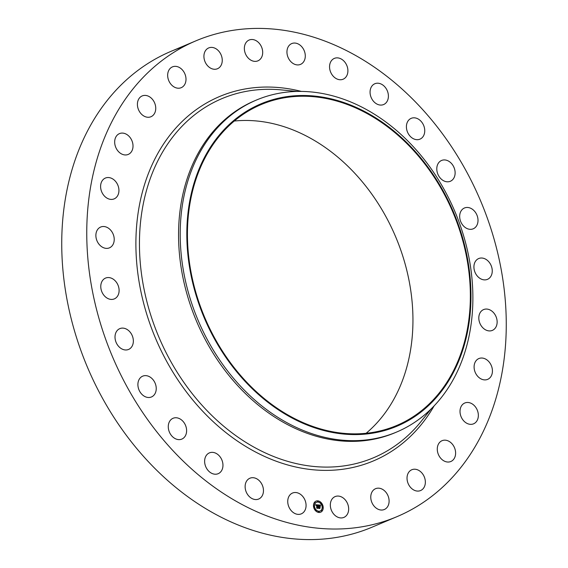 <?xml version="1.0" encoding="UTF-8"?>
<svg xmlns="http://www.w3.org/2000/svg" width="568" height="568" viewBox="0 0 568 568"><rect width="100%" height="100%" fill="white"/><g stroke="black" fill="none" stroke-linecap="round" stroke-linejoin="round"><path stroke-width="0.85" d="M301.281 494.948A11.289 8.74 -112.9 0 1 306.074 505.442A11.289 8.74 -112.9 0 1 301.296 513.855A11.289 8.74 -112.9 0 1 292.527 511.945A11.289 8.74 -112.9 0 1 287.735 501.459A11.289 8.74 -112.9 0 1 292.513 493.045A11.289 8.74 -112.9 0 1 301.281 494.948M396.975 516.66A258.284 199.872 -112.9 0 1 148.305 420.568A258.284 199.872 -112.9 0 1 112.23 120.998A258.284 199.872 -112.9 0 1 196.052 40.775A258.284 199.872 -112.9 0 1 444.716 136.86A258.284 199.872 -112.9 0 1 480.791 436.43A258.284 199.872 -112.9 0 1 396.975 516.66L371.948 527.225A258.284 199.872 -112.9 0 1 123.284 431.14A258.284 199.872 -112.9 0 1 87.209 131.57A258.284 199.872 -112.9 0 1 171.025 51.34A258.284 199.872 -112.9 0 1 183.769 46.604M234.272 121.034A174.191 134.793 -112.9 0 1 382.413 210.451A174.191 134.793 -112.9 0 1 395.768 395.647A174.191 134.793 -112.9 0 1 366.111 433.292M204.615 158.678A174.191 134.793 -112.9 0 1 261.145 104.569A174.191 134.793 -112.9 0 1 428.847 169.378A174.191 134.793 -112.9 0 1 453.179 371.408A174.191 134.793 -112.9 0 1 396.649 425.517A174.191 134.793 -112.9 0 1 228.947 360.715A174.191 134.793 -112.9 0 1 204.615 158.678M453.718 371.87A174.944 135.376 -112.9 0 1 261.039 396.705A174.944 135.376 -112.9 0 1 204.075 158.216A174.944 135.376 -112.9 0 1 396.755 133.381A174.944 135.376 -112.9 0 1 453.718 371.87M455.11 376.073A180.198 139.444 -112.9 0 1 396.634 432.042A180.198 139.444 -112.9 0 1 223.146 365.004A180.198 139.444 -112.9 0 1 197.976 156.001A180.198 139.444 -112.9 0 1 256.452 100.032A180.198 139.444 -112.9 0 1 429.94 167.07A180.198 139.444 -112.9 0 1 455.11 376.073M396.634 432.042L394.98 432.745A180.198 139.444 -112.9 0 1 221.492 365.707A180.198 139.444 -112.9 0 1 196.322 156.704A180.198 139.444 -112.9 0 1 254.798 100.728L256.452 100.032M332.671 75.558A11.289 8.74 -112.9 0 1 334.339 58.397A11.289 8.74 -112.9 0 1 344.797 62.054A11.289 8.74 -112.9 0 1 343.129 79.208A11.289 8.74 -112.9 0 1 332.671 75.558M221.236 458.625A11.289 8.74 -112.9 0 1 218.183 473.691A11.289 8.74 -112.9 0 1 206.354 467.954A11.289 8.74 -112.9 0 1 209.4 452.881A11.289 8.74 -112.9 0 1 221.236 458.625M371.791 98.811A11.289 8.74 -112.9 0 1 374.837 83.745A11.289 8.74 -112.9 0 1 386.673 89.481A11.289 8.74 -112.9 0 1 383.62 104.547A11.289 8.74 -112.9 0 1 371.791 98.811M185.892 426.341A11.289 8.74 -112.9 0 1 181.838 439.092A11.289 8.74 -112.9 0 1 168.994 431.034A11.289 8.74 -112.9 0 1 173.055 418.282A11.289 8.74 -112.9 0 1 185.892 426.341M407.128 131.094A11.289 8.74 -112.9 0 1 411.189 118.343A11.289 8.74 -112.9 0 1 424.026 126.401A11.289 8.74 -112.9 0 1 419.972 139.153A11.289 8.74 -112.9 0 1 407.128 131.094M156.101 386.659A11.289 8.74 -112.9 0 1 151.457 396.968A11.289 8.74 -112.9 0 1 138.038 386.474A11.289 8.74 -112.9 0 1 142.674 376.165A11.289 8.74 -112.9 0 1 156.101 386.659M436.927 170.776A11.289 8.74 -112.9 0 1 441.563 160.467A11.289 8.74 -112.9 0 1 454.989 170.961A11.289 8.74 -112.9 0 1 450.353 181.27A11.289 8.74 -112.9 0 1 436.927 170.776M133.345 341.567A11.289 8.74 -112.9 0 1 128.574 349.441A11.289 8.74 -112.9 0 1 119.308 347.091A11.289 8.74 -112.9 0 1 115.02 336.512A11.289 8.74 -112.9 0 1 119.791 328.638A11.289 8.74 -112.9 0 1 129.057 330.988A11.289 8.74 -112.9 0 1 133.345 341.567M459.682 215.868A11.289 8.74 -112.9 0 1 464.446 207.994A11.289 8.74 -112.9 0 1 473.712 210.345A11.289 8.74 -112.9 0 1 478 220.916A11.289 8.74 -112.9 0 1 473.236 228.797A11.289 8.74 -112.9 0 1 463.971 226.447A11.289 8.74 -112.9 0 1 459.682 215.868M118.769 293.322A11.289 8.74 -112.9 0 1 114.331 298.889A11.289 8.74 -112.9 0 1 104.228 295.658A11.289 8.74 -112.9 0 1 101.111 283.659A11.289 8.74 -112.9 0 1 105.549 278.086A11.289 8.74 -112.9 0 1 115.652 281.316A11.289 8.74 -112.9 0 1 118.769 293.322M474.259 264.113A11.289 8.74 -112.9 0 1 478.696 258.546A11.289 8.74 -112.9 0 1 488.8 261.777A11.289 8.74 -112.9 0 1 491.916 273.776A11.289 8.74 -112.9 0 1 487.479 279.349A11.289 8.74 -112.9 0 1 477.376 276.119A11.289 8.74 -112.9 0 1 474.259 264.113M113.11 244.339A11.289 8.74 -112.9 0 1 109.447 247.847A11.289 8.74 -112.9 0 1 98.569 243.651A11.289 8.74 -112.9 0 1 96.993 230.551A11.289 8.74 -112.9 0 1 100.657 227.044A11.289 8.74 -112.9 0 1 111.534 231.24A11.289 8.74 -112.9 0 1 113.11 244.339M479.917 313.096A11.289 8.74 -112.9 0 1 483.581 309.588A11.289 8.74 -112.9 0 1 494.451 313.784A11.289 8.74 -112.9 0 1 496.027 326.884A11.289 8.74 -112.9 0 1 492.364 330.391A11.289 8.74 -112.9 0 1 481.494 326.188A11.289 8.74 -112.9 0 1 479.917 313.096M116.646 197.089A11.289 8.74 -112.9 0 1 114.154 198.878A11.289 8.74 -112.9 0 1 102.602 193.624A11.289 8.74 -112.9 0 1 102.886 179.857A11.289 8.74 -112.9 0 1 105.371 178.068A11.289 8.74 -112.9 0 1 116.93 183.322A11.289 8.74 -112.9 0 1 116.646 197.089M476.382 360.346A11.289 8.74 -112.9 0 1 478.867 358.557A11.289 8.74 -112.9 0 1 490.425 363.811A11.289 8.74 -112.9 0 1 490.141 377.578A11.289 8.74 -112.9 0 1 487.649 379.367A11.289 8.74 -112.9 0 1 476.098 374.113A11.289 8.74 -112.9 0 1 476.382 360.346M129.199 153.928A11.289 8.74 -112.9 0 1 128.233 154.425A11.289 8.74 -112.9 0 1 116.078 148.063A11.289 8.74 -112.9 0 1 118.485 134.126A11.289 8.74 -112.9 0 1 119.45 133.622A11.289 8.74 -112.9 0 1 131.606 139.984A11.289 8.74 -112.9 0 1 129.199 153.928M463.822 403.507A11.289 8.74 -112.9 0 1 464.787 403.003A11.289 8.74 -112.9 0 1 476.942 409.372A11.289 8.74 -112.9 0 1 474.543 423.309A11.289 8.74 -112.9 0 1 473.577 423.813A11.289 8.74 -112.9 0 1 461.422 417.452A11.289 8.74 -112.9 0 1 463.822 403.507M150.144 117.022A11.289 8.74 -112.9 0 1 138.315 109.205A11.289 8.74 -112.9 0 1 142.185 95.928A11.289 8.74 -112.9 0 1 143.008 95.644A11.289 8.74 -112.9 0 1 154.837 103.454A11.289 8.74 -112.9 0 1 150.967 116.731A11.289 8.74 -112.9 0 1 150.144 117.022M442.877 440.413A11.289 8.74 -112.9 0 1 454.705 448.23A11.289 8.74 -112.9 0 1 450.836 461.507A11.289 8.74 -112.9 0 1 450.012 461.791A11.289 8.74 -112.9 0 1 438.191 453.981A11.289 8.74 -112.9 0 1 442.053 440.697A11.289 8.74 -112.9 0 1 442.877 440.413M178.43 88.225A11.289 8.74 -112.9 0 1 168.178 78.959A11.289 8.74 -112.9 0 1 172.438 66.882A11.289 8.74 -112.9 0 1 175.235 66.335A11.289 8.74 -112.9 0 1 185.487 75.608A11.289 8.74 -112.9 0 1 181.227 87.685A11.289 8.74 -112.9 0 1 178.43 88.225M414.59 469.211A11.289 8.74 -112.9 0 1 424.843 478.476A11.289 8.74 -112.9 0 1 420.583 490.553A11.289 8.74 -112.9 0 1 417.792 491.093A11.289 8.74 -112.9 0 1 407.54 481.827A11.289 8.74 -112.9 0 1 411.8 469.75A11.289 8.74 -112.9 0 1 414.59 469.211M212.638 68.984A11.289 8.74 -112.9 0 1 204.146 58.788A11.289 8.74 -112.9 0 1 208.697 47.932A11.289 8.74 -112.9 0 1 213.54 47.684A11.289 8.74 -112.9 0 1 222.024 57.879A11.289 8.74 -112.9 0 1 217.48 68.735A11.289 8.74 -112.9 0 1 212.638 68.984M380.39 488.452A11.289 8.74 -112.9 0 1 388.874 498.647A11.289 8.74 -112.9 0 1 384.33 509.503A11.289 8.74 -112.9 0 1 379.488 509.752A11.289 8.74 -112.9 0 1 370.996 499.556A11.289 8.74 -112.9 0 1 375.547 488.7A11.289 8.74 -112.9 0 1 380.39 488.452M251.049 60.258A11.289 8.74 -112.9 0 1 244.41 49.664A11.289 8.74 -112.9 0 1 249.132 40.03A11.289 8.74 -112.9 0 1 256.005 40.619A11.289 8.74 -112.9 0 1 262.636 51.212A11.289 8.74 -112.9 0 1 257.922 60.84A11.289 8.74 -112.9 0 1 251.049 60.258M341.979 497.177A11.289 8.74 -112.9 0 1 348.61 507.771A11.289 8.74 -112.9 0 1 343.889 517.398A11.289 8.74 -112.9 0 1 337.023 516.816A11.289 8.74 -112.9 0 1 330.384 506.223A11.289 8.74 -112.9 0 1 335.106 496.595A11.289 8.74 -112.9 0 1 341.979 497.177M291.739 62.487A11.289 8.74 -112.9 0 1 286.946 51.993A11.289 8.74 -112.9 0 1 291.725 43.58A11.289 8.74 -112.9 0 1 300.5 45.49A11.289 8.74 -112.9 0 1 305.293 55.976A11.289 8.74 -112.9 0 1 300.515 64.39A11.289 8.74 -112.9 0 1 291.739 62.487M260.357 481.877A11.289 8.74 -112.9 0 1 258.681 499.031A11.289 8.74 -112.9 0 1 248.23 495.381A11.289 8.74 -112.9 0 1 249.899 478.228A11.289 8.74 -112.9 0 1 260.357 481.877M313.493 506.251A6.007 4.651 -112.9 0 1 316 501.125A6.007 4.651 -112.9 0 1 323.185 507.061A6.007 4.651 -112.9 0 1 320.679 512.194A6.007 4.651 -112.9 0 1 313.493 506.251M320.622 512.215A6.007 4.651 67.1 0 0 323.078 507.103A6.007 4.651 67.1 0 0 315.95 501.146M316.447 502.318A4.736 3.664 67.1 0 0 316.39 502.339A4.736 3.664 67.1 0 0 314.416 506.386A4.736 3.664 67.1 0 0 320.075 511.058A4.736 3.664 67.1 0 0 320.125 511.037M317.654 501.161L317.931 501.814M322.482 506.713L322.759 507.366M320.856 502.936L321.14 503.589M318.648 511.541L318.925 512.201M321.559 510.277L321.843 510.93M313.813 505.989L314.09 506.649M314.736 502.424L315.013 503.085M315.439 509.766L315.716 510.426M322.155 506.975A4.736 3.664 -112.9 0 1 320.182 511.015A4.736 3.664 -112.9 0 1 314.523 506.336A4.736 3.664 -112.9 0 1 316.497 502.297A4.736 3.664 -112.9 0 1 322.155 506.975M318.172 504.916L317.938 505.662L317.143 505.058L317.661 508.104L316.688 508.026L316.717 505.229L316.135 505.584L316.703 505.037L316.021 505.548L315.638 504.732L318.172 504.916L315.666 504.789M316.326 505.172L316.688 505.158M318.321 505.094L318.087 505.804L318.222 505.137M317.796 505.442L317.313 505.279L317.938 508.339L316.852 508.246L317.81 508.261L317.242 505.2L317.796 505.442M318.371 504.938L320.565 505.122L320.295 505.854L319.095 505.208L319.209 506.393L319.244 505.357L320.082 505.584L319.301 505.428L319.394 506.407L320.011 506.031L320.111 507.096L319.23 506.606L319.656 508.239L318.62 508.154L318.371 504.938M320.352 505.371L318.421 504.995M320.174 506.138L320.281 507.231L320.125 506.159M319.869 506.869L319.436 506.834L319.961 508.509L318.74 508.403L319.841 508.424L319.372 506.762L319.869 506.869M319.5 508.225L319.23 506.606M319.99 506.961L319.912 506.166M319.344 506.407L319.095 505.208M317.498 508.097L317.143 505.058M317.974 505.485L318.066 504.966M317.81 508.261L316.845 508.232M319.841 508.424L318.726 508.388M318.137 501.487L317.547 501.438L318.137 501.487M322.965 507.039L322.375 506.997L322.965 507.039M321.346 503.269L320.757 503.22L321.346 503.269M319.131 511.875L318.541 511.825L319.131 511.875M322.049 510.611L321.46 510.561L322.049 510.611M313.714 506.273L314.303 506.322L313.714 506.273M314.629 502.708L315.219 502.758L314.629 502.708M315.332 510.05L315.922 510.1L315.332 510.05M431.14 408.925L421.342 421.158A194.909 150.832 -112.9 0 1 210.153 413.816A194.909 150.832 -112.9 0 1 158.671 159.182A194.909 150.832 -112.9 0 1 281.487 89.914L297.085 91.427M434.13 405.879A197.77 153.048 -112.9 0 1 216.727 424.885A197.77 153.048 -112.9 0 1 155.405 157.947A197.77 153.048 -112.9 0 1 301.352 91.405M196.052 40.775L171.025 51.34"/></g></svg>
